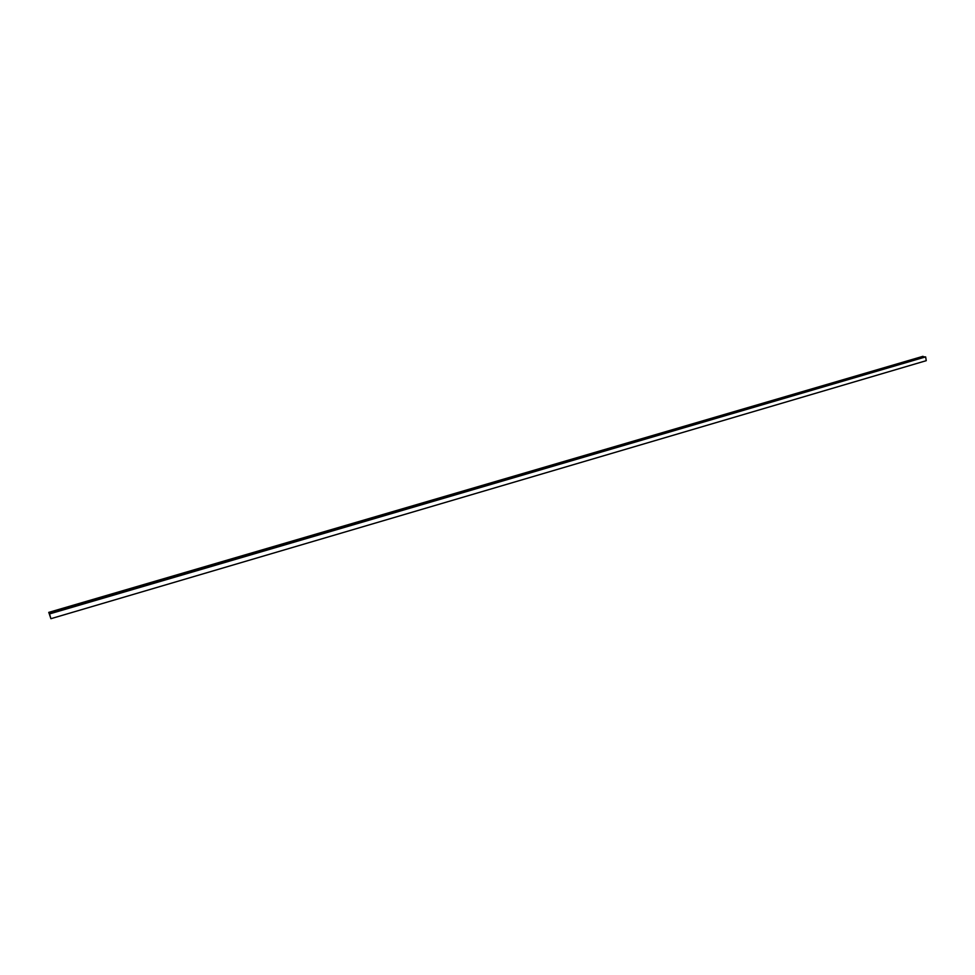 <?xml version="1.0" encoding="UTF-8"?>
<svg xmlns="http://www.w3.org/2000/svg" width="975" height="975" viewBox="0 0 975 975"><rect width="100%" height="100%" fill="white"/><g stroke="black" fill="none" stroke-linecap="round" stroke-linejoin="round"><path stroke-width="1.46" d="M49.554 613.921L925.641 356.887L49.554 613.921L50.895 618.698L49.128 613.336M923.106 356.777L48.762 612.398M923.252 356.826L48.933 612.995M923.532 356.826L49.006 613.08M923.812 356.838L49.067 613.178M924.105 356.838L49.14 613.275M924.385 356.838L49.335 613.616M924.678 356.85L49.274 613.458M925.641 356.887L926.25 360.677L50.895 618.698M925.019 356.874L49.408 613.714M923.057 356.558L48.847 612.714M923.081 356.399L48.799 612.532M923.02 356.302L48.75 612.385"/></g></svg>
